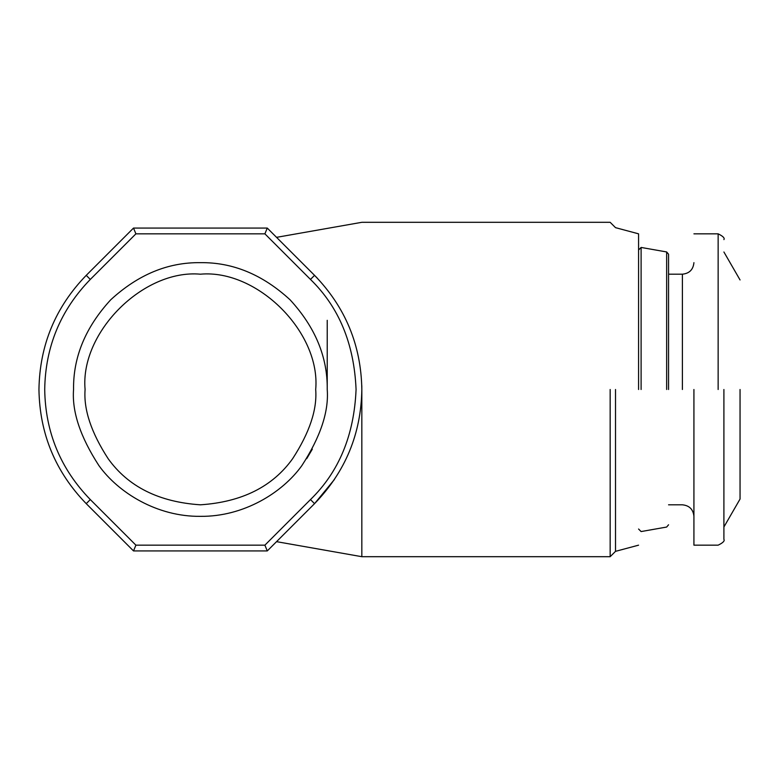 <?xml version="1.0" encoding="UTF-8"?>
<svg xmlns="http://www.w3.org/2000/svg" width="779" height="779" viewBox="0 0 779 779"><rect width="100%" height="100%" fill="white"/><g stroke="black" fill="none" stroke-linecap="round" stroke-linejoin="round"><path stroke-width="1.17" d="M267.275 228.072L264.889 233.836L310.48 279.427L314.55 275.347L267.275 228.072L133.511 228.072L86.235 275.347C55.416 307.169 39.661 345.214 38.95 389.5C39.661 433.786 55.416 471.831 86.235 503.653L133.511 550.928L267.275 550.928L314.55 503.653C264.071 554.132 264.071 554.132 314.55 503.653C345.37 471.831 361.125 433.786 361.836 389.5L361.797 385.712M327.229 389.5C327.667 357.133 315.281 327.229 290.08 299.808C262.659 274.607 232.765 262.221 200.398 262.659C168.021 262.221 138.126 274.607 110.706 299.808C85.505 327.229 73.119 357.133 73.557 389.5C71.863 411.546 80.315 436.912 98.923 465.608C118.389 492.844 157.339 516.847 200.398 516.341C243.447 516.847 282.397 492.844 301.863 465.608C320.471 436.912 328.923 411.546 327.229 389.5C327.667 357.133 315.281 327.229 290.08 299.808C262.659 274.607 232.765 262.221 200.398 262.659C168.021 262.221 138.126 274.607 110.706 299.808C85.505 327.229 73.119 357.133 73.557 389.5C73.119 357.133 85.505 327.229 110.706 299.808C138.126 274.607 168.021 262.221 200.398 262.659C232.765 262.221 262.659 274.607 290.08 299.808C315.281 327.229 327.667 357.133 327.229 389.5L327.229 320.315L327.229 389.5M312.311 449.191L306.702 458.685M86.235 275.347L90.306 279.427C60.538 310.081 45.348 346.772 44.715 389.5C45.348 432.228 60.538 468.919 90.306 499.573L86.235 503.653M133.511 228.072L135.906 233.836L90.306 279.427M264.889 233.836L135.906 233.836M317.209 278.064L314.55 275.347C345.37 307.169 361.125 345.214 361.836 389.5L361.836 556.693L361.836 389.5C361.125 433.786 345.37 471.831 314.55 503.653L334.386 479.552M314.55 503.653L310.48 499.573L264.889 545.164L267.275 550.928M133.511 550.928L135.906 545.164L264.889 545.164M90.306 499.573L135.906 545.164M310.48 279.427C338.953 307.14 354.143 343.831 356.071 389.5C354.143 435.169 338.953 471.86 310.48 499.573M610.161 389.5L610.161 556.693L610.161 389.5M85.086 389.5C83.548 409.54 91.231 432.608 108.145 458.685C128.175 486.671 158.916 502.046 200.398 504.811C241.87 502.046 272.621 486.671 292.641 458.685C309.555 432.608 317.238 409.54 315.699 389.5C320.86 332.448 257.44 269.037 200.398 274.189C143.346 269.037 79.925 332.448 85.086 389.5M615.517 389.5L615.517 551.347L615.517 389.5M638.576 389.5L638.576 233.836L638.576 389.5M641.107 389.5L641.107 247.44L641.107 389.5M668.557 389.5L668.557 254.217L668.557 389.5M693.923 389.5L693.923 545.164L693.923 389.5M740.05 389.5L740.05 499.047L740.05 389.5M723.905 389.5L723.905 539.399L723.905 389.5M666.649 389.5L666.649 251.948L666.649 389.5M682.394 389.5L682.394 274.189L682.394 389.5M718.141 389.5L718.141 233.836L718.141 389.5M276.545 237.342L361.836 222.307L610.161 222.307L615.517 227.653L638.576 233.836M276.545 541.658L361.836 556.693L610.161 556.693L615.517 551.347L638.576 545.164M668.557 254.217L666.649 251.948L641.107 247.44L638.576 249.981M638.576 529.019L641.107 531.56L666.649 527.052L668.557 524.783M693.923 516.341C693.213 509.359 689.376 505.522 682.394 504.811L668.557 504.811M668.557 274.189L682.394 274.189C689.376 273.478 693.213 269.641 693.923 262.659M723.905 251.997L740.05 279.953M740.05 499.047L723.905 527.003M693.923 233.836L718.141 233.836C722.99 236.183 724.908 238.111 723.905 239.601M723.905 539.399C724.908 540.889 722.99 542.817 718.141 545.164L693.923 545.164"/></g></svg>
